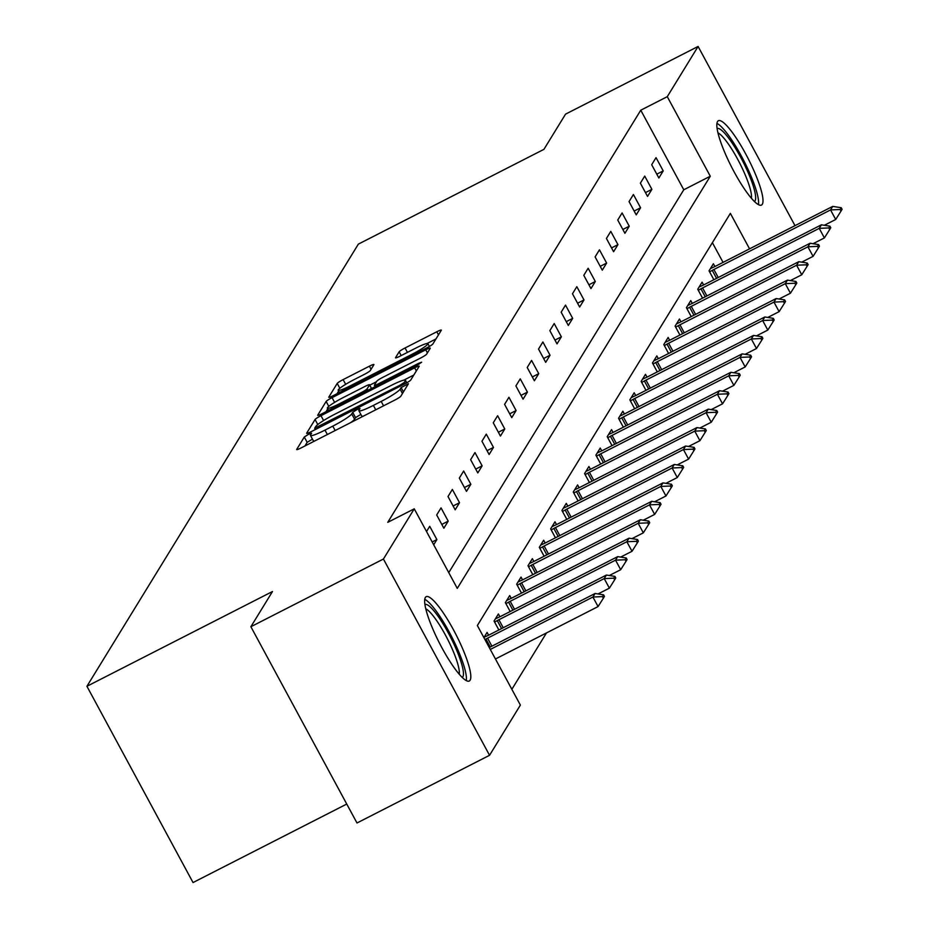 <?xml version="1.0" encoding="UTF-8"?>
<svg xmlns="http://www.w3.org/2000/svg" width="929" height="929" viewBox="0 0 929 929"><rect width="100%" height="100%" fill="white"/><g stroke="black" fill="none" stroke-linecap="round" stroke-linejoin="round"><path stroke-width="1.39" d="M308.44 434.366L304.294 437.036L296.734 449.357A5.957 0.697 -28.4 0 0 296.699 449.543A5.957 0.697 -28.4 0 0 301.228 447.859L394.906 400.027A5.957 0.697 -28.4 0 0 400.817 396.207L408.412 383.758L401.096 387.602L400.12 389.205A19.068 2.23 -28.4 0 1 381.192 401.421L373.377 405.404A19.068 2.23 -28.4 0 1 358.884 410.757A19.068 2.23 -28.4 0 1 359 410.2L360.011 408.481L356.841 409.654L352.695 412.325L351.719 413.916A19.068 2.23 -28.4 0 1 332.791 426.132L324.976 430.115A19.068 2.23 -28.4 0 1 310.483 435.48A19.068 2.23 -28.4 0 1 310.6 434.911L311.61 433.193L308.44 434.366M312.446 439.115L307.162 442.343L304.944 445.966M360.847 414.404L355.563 417.62L354.588 419.223L351.719 413.916M762.291 204.275A47.356 9.302 -117.1 0 1 761.455 205.077A47.356 9.302 -117.1 0 1 732.935 169.635A47.356 9.302 -117.1 0 1 717.548 121.525A47.356 9.302 -117.1 0 1 718.372 120.724A47.356 9.302 -117.1 0 1 746.893 156.165A47.356 9.302 -117.1 0 1 762.291 204.275M470.097 680.225A47.356 9.302 -117.1 0 1 469.273 681.038A47.356 9.302 -117.1 0 1 440.752 645.585A47.356 9.302 -117.1 0 1 425.354 597.486A47.356 9.302 -117.1 0 1 426.19 596.673A47.356 9.302 -117.1 0 1 454.711 632.126A47.356 9.302 -117.1 0 1 470.097 680.225M373.899 364.691A5.957 0.697 -28.4 0 0 373.934 364.516A5.957 0.697 -28.4 0 0 369.405 366.189L343.126 379.613A5.957 0.697 -28.4 0 0 337.215 383.422L328.808 397.113A5.957 0.697 -28.4 0 0 328.773 397.287A5.957 0.697 -28.4 0 0 333.302 395.615L426.98 347.771A5.957 0.697 -28.4 0 0 432.891 343.951L441.298 330.271A5.957 0.697 -28.4 0 0 441.333 330.097A5.957 0.697 -28.4 0 0 436.804 331.769L405.056 347.98A5.957 0.697 -28.4 0 0 399.145 351.801L395.545 357.653A5.957 0.697 -28.4 0 0 395.51 357.828A5.957 0.697 -28.4 0 0 400.039 356.155L415.786 348.12A15.944 1.858 -28.4 0 1 427.897 343.637A15.944 1.858 -28.4 0 1 411.977 354.321L350.303 385.814A15.944 1.858 -28.4 0 1 338.179 390.296A15.944 1.858 -28.4 0 1 354.112 379.613L364.389 374.364A5.957 0.697 -28.4 0 0 370.311 370.543L373.899 364.691M749.564 248.856L730.368 213.368L477.355 625.519L520.379 705.088L489.548 755.3L356.991 822.989L250.876 626.727L272.487 591.518L86.92 686.287L358.362 244.118L543.929 149.348L565.552 114.139L698.097 46.45L794.992 225.654M250.876 626.727L383.422 559.037L414.253 508.825L457.277 588.382L710.29 176.231L667.277 96.674L698.097 46.45M448.753 572.624L683.779 189.771L640.766 110.203L387.741 522.353L414.253 508.825M640.766 110.203L667.277 96.674M320.981 415.681A5.957 0.697 -28.4 0 0 315.07 419.502L306.663 433.181A5.957 0.697 -28.4 0 0 306.628 433.355A5.957 0.697 -28.4 0 0 311.157 431.683L404.835 383.84A5.957 0.697 -28.4 0 0 410.757 380.031L419.153 366.34A5.957 0.697 -28.4 0 0 419.188 366.165A5.957 0.697 -28.4 0 0 414.659 367.838L320.981 415.681L323.606 420.535M317.741 415.147L326.137 401.456A5.957 0.697 -28.4 0 1 332.059 397.647L425.737 349.803A5.957 0.697 -28.4 0 1 430.266 348.131A5.957 0.697 -28.4 0 1 430.232 348.305L426.632 354.158A5.957 0.697 -28.4 0 1 420.709 357.979L382.725 377.383A5.957 0.697 -28.4 0 0 376.802 381.204L374.422 385.082A5.957 0.697 -28.4 0 0 374.387 385.256A5.957 0.697 -28.4 0 0 378.916 383.584L418.468 363.39L421.638 362.217L417.469 365.016L322.224 413.649A5.957 0.697 -28.4 0 1 317.695 415.321A5.957 0.697 -28.4 0 1 317.741 415.147L317.869 415.391M86.92 686.287L193.035 882.55L346.749 804.049M433.692 544.777L436.885 539.575L429.721 526.313L426.527 531.516M443.853 528.229L448.208 521.134L441.031 507.884L436.688 514.968L443.853 528.229M455.175 509.8L459.518 502.705L452.353 489.444L447.999 496.539L455.175 509.8M466.486 491.36L470.84 484.276L463.664 471.015L459.321 478.098L466.486 491.36M477.808 472.931L482.151 465.835L474.986 452.574L470.631 459.669L477.808 472.931M489.118 454.502L493.473 447.406L486.297 434.145L481.954 441.24L489.118 454.502M500.429 436.061L504.784 428.977L497.619 415.716L493.264 422.8L500.429 436.061M511.751 417.632L516.106 410.537L508.929 397.275L504.586 404.37L511.751 417.632M523.062 399.191L527.417 392.108L520.252 378.846L515.897 385.93L523.062 399.191M534.384 380.762L538.739 373.679L531.562 360.417L527.207 367.501L534.384 380.762M545.695 362.333L550.049 355.238L542.884 341.977L538.53 349.072L545.695 362.333M557.017 343.893L561.371 336.809L554.195 323.547L549.84 330.631L557.017 343.893M568.327 325.464L572.682 318.368L565.517 305.107L561.162 312.202L568.327 325.464M579.65 307.034L584.004 299.939L576.828 286.678L572.473 293.773L579.65 307.034M590.96 288.594L595.315 281.51L588.15 268.249L583.795 275.332L590.96 288.594M602.282 270.165L606.637 263.07L599.46 249.808L595.106 256.903L602.282 270.165M613.593 251.724L617.948 244.641L610.783 231.379L606.428 238.463L613.593 251.724M624.915 233.295L629.258 226.212L622.093 212.95L617.739 220.034L624.915 233.295M636.226 214.866L640.58 207.771L633.415 194.509L629.061 201.605L636.226 214.866M647.548 196.425L651.891 189.342L644.726 176.08L640.371 183.164L647.548 196.425M658.858 177.996L663.213 170.901L656.037 157.64L651.693 164.735L658.858 177.996M511.856 689.318L546.473 632.928M723.052 262.396L712.38 242.666M488.596 635.192L487.086 632.405L483.893 637.608M498.861 629.967L494.042 621.06L498.397 613.964L499.907 616.763M510.184 611.537L505.364 602.619L509.719 595.535L511.229 598.322M521.494 593.097L516.675 584.19L521.03 577.095L522.539 579.893M532.816 574.668L527.997 565.761L532.352 558.666L533.861 561.464M544.127 556.239L539.308 547.32L543.662 540.237L545.172 543.024M555.449 537.798L550.63 528.891L554.973 521.796L556.494 524.595M566.76 519.369L561.94 510.451L566.295 503.367L567.805 506.166M578.082 500.94L573.263 492.022L577.606 484.938L579.127 487.725M589.392 482.499L584.573 473.593L588.928 466.497L590.438 469.296M600.715 464.07L595.895 455.152L600.239 448.068L601.748 450.855M612.025 445.63L607.206 436.723L611.561 429.628L613.07 432.426M623.336 427.201L618.528 418.294L622.871 411.199L624.381 413.997M634.658 408.772L629.839 399.853L634.193 392.77L635.703 395.557M645.969 390.331L641.149 381.424L645.504 374.329L647.014 377.128M657.291 371.902L652.472 362.995L656.826 355.9L658.336 358.699M668.601 353.473L663.782 344.554L668.137 337.471L669.646 340.258M679.923 335.032L675.104 326.125L679.459 319.03L680.969 321.829M691.234 316.603L686.415 307.685L690.77 300.601L692.279 303.388M702.556 298.174L697.737 289.256L702.092 282.161L703.601 284.959M713.867 279.734L709.048 270.827L713.402 263.731L714.912 266.53M489.548 755.3L383.422 559.037M683.779 189.771L710.29 176.231M436.885 539.575L432.182 541.979M448.208 521.134L441.798 524.42M459.518 502.705L453.108 505.98M470.84 484.276L464.419 487.551M482.151 465.835L475.741 469.11M493.473 447.406L487.051 450.681M504.784 428.977L498.374 432.252M516.106 410.537L509.684 413.811M527.417 392.108L521.006 395.382M538.739 373.679L532.317 376.953M550.049 355.238L543.639 358.513M561.371 336.809L554.95 340.084M572.682 318.368L566.272 321.643M584.004 299.939L577.583 303.214M595.315 281.51L588.905 284.785M606.637 263.07L600.215 266.344M617.948 244.641L611.537 247.915M629.258 226.212L622.848 229.486M640.58 207.771L634.17 211.046M651.891 189.342L645.481 192.617M663.213 170.901L656.803 174.176M310.483 435.48L313.352 440.787A19.068 2.23 -28.4 0 0 314.931 440.869M350.639 422.637A19.068 2.23 -28.4 0 0 354.588 419.223M358.884 410.757L361.753 416.064A19.068 2.23 -28.4 0 0 363.332 416.146M413.811 375.037L403.825 380.147M314.734 428.188L400.109 385.14L404.254 382.469L405.276 380.785A19.068 2.23 -28.4 0 0 405.404 380.228A19.068 2.23 -28.4 0 0 390.912 385.581L334.695 414.288A19.068 2.23 -28.4 0 0 315.767 426.504L314.734 428.188M325.951 411.756L327.728 408.853M369.777 385.152L376.489 381.726M343.3 397.519A15.944 1.858 -28.4 0 0 327.368 408.203A15.944 1.858 -28.4 0 0 339.491 403.72L361.218 392.619A5.957 0.697 -28.4 0 0 367.129 388.81L369.521 384.92A5.957 0.697 -28.4 0 0 369.556 384.745A5.957 0.697 -28.4 0 0 365.027 386.418L343.3 397.519M435.956 338.969L427.131 343.475M338.62 391.109L337.018 393.71M495.447 658.986L598.067 606.579L592.911 597.033L595.083 593.492L489.258 647.536M603.362 598.195L604.442 596.418L603.583 594.827L602.491 596.604L603.362 598.195L598.067 606.579M490.291 649.441L592.911 597.033L602.491 596.604M595.083 593.492L603.583 594.827M424.948 604.477A40.981 8.047 -117.1 0 1 438.047 616.217A40.981 8.047 -117.1 0 1 458.148 653.865A40.981 8.047 -117.1 0 1 462.212 677.473M459.205 674.233A37.95 7.444 62.9 0 0 435.806 619.399A37.95 7.444 62.9 0 0 425.796 608.809M466.253 680.62A47.054 9.232 62.9 0 0 437.245 612.536A47.054 9.232 62.9 0 0 424.762 599.368M717.13 128.516A40.981 8.047 -117.1 0 1 741.841 159.463A40.981 8.047 -117.1 0 1 755.033 200.873A40.981 8.047 -117.1 0 1 754.406 201.512M758.436 204.659A47.054 9.232 62.9 0 0 743.897 160.856A47.054 9.232 62.9 0 0 716.944 123.406M751.398 198.283A37.95 7.444 62.9 0 0 739.658 163.028A37.95 7.444 62.9 0 0 717.989 132.859M598.021 593.956L609.389 588.15L604.222 578.593L606.405 575.051L489.757 634.623A6.073 0.708 151.6 0 1 488.178 635.39L484.09 637.271M614.673 579.766L615.764 577.989L614.905 576.398L613.814 578.175L614.673 579.766L609.389 588.15M484.961 639.582L485.937 639.047A6.073 0.708 151.6 0 1 487.574 638.165L604.222 578.593L613.814 578.175M606.405 575.051L614.905 576.398M609.331 575.515L620.7 569.709L615.544 560.164L617.715 556.622L501.068 616.182A6.073 0.708 151.6 0 1 499.5 616.949L495.412 618.83M625.995 561.325L627.075 559.56L626.216 557.969L625.124 559.734L625.995 561.325L620.7 569.709M494.6 622.082L497.259 620.607A6.073 0.708 151.6 0 1 498.896 619.736L615.544 560.164L625.124 559.734M617.715 556.622L626.216 557.969M620.653 557.086L632.022 551.28L626.854 541.735L629.038 538.181L512.39 597.753A6.073 0.708 151.6 0 1 510.811 598.52L506.723 600.401M637.306 542.896L638.397 541.119L637.538 539.528L636.446 541.305L637.306 542.896L632.022 551.28M505.922 603.653L508.569 602.178A6.073 0.708 151.6 0 1 510.207 601.295L626.854 541.735L636.446 541.305M629.038 538.181L637.538 539.528M631.964 538.646L643.332 532.84L638.177 523.294L640.348 519.752L523.701 579.324A6.073 0.708 151.6 0 1 522.133 580.091L518.045 581.96M648.616 524.455L649.708 522.69L648.848 521.099L647.757 522.864L648.616 524.455L643.332 532.84M517.232 585.224L519.892 583.737A6.073 0.708 151.6 0 1 521.529 582.866L638.177 523.294L647.757 522.864M640.348 519.752L648.848 521.099M643.286 520.217L654.655 514.411L649.487 504.865L651.67 501.323L535.023 560.884A6.073 0.708 151.6 0 1 533.443 561.65L529.356 563.531M659.938 506.026L661.03 504.25L660.171 502.659L659.079 504.435L659.938 506.026L654.655 514.411M528.555 566.783L531.202 565.308A6.073 0.708 151.6 0 1 532.84 564.437L649.487 504.865L659.079 504.435M651.67 501.323L660.171 502.659M654.597 501.788L665.965 495.981L660.809 486.436L662.981 482.883L546.333 542.455A6.073 0.708 151.6 0 1 544.766 543.221L540.678 545.102M671.249 487.597L672.341 485.821L671.481 484.23L670.39 486.006L671.249 487.597L665.965 495.981M539.865 548.354L542.513 546.879A6.073 0.708 151.6 0 1 544.162 545.997L660.809 486.436L670.39 486.006M662.981 482.883L671.481 484.23M665.919 483.347L677.287 477.541L672.12 467.995L674.303 464.454L557.655 524.026A6.073 0.708 151.6 0 1 556.076 524.78L551.989 526.662M682.571 469.157L683.663 467.392L682.792 465.801L681.712 467.566L682.571 469.157L677.287 477.541M551.187 529.925L553.835 528.438A6.073 0.708 151.6 0 1 555.472 527.567L672.12 467.995L681.712 467.566M674.303 464.454L682.792 465.801M677.229 464.918L688.598 459.112L683.442 449.566L685.614 446.025L568.966 505.585A6.073 0.708 151.6 0 1 567.398 506.351L563.311 508.233M693.882 450.728L694.973 448.951L694.114 447.36L693.022 449.137L693.882 450.728L688.598 459.112M562.498 511.484L565.146 510.009A6.073 0.708 151.6 0 1 566.795 509.127L683.442 449.566L693.022 449.137M685.614 446.025L694.114 447.36M688.552 446.489L699.92 440.683L694.753 431.126L696.924 427.584L580.288 487.156A6.073 0.708 151.6 0 1 578.709 487.922L574.621 489.804M705.204 432.299L706.295 430.522L705.425 428.931L704.345 430.708L705.204 432.299L699.92 440.683M573.82 493.055L576.468 491.58A6.073 0.708 151.6 0 1 578.105 490.698L694.753 431.126L704.345 430.708M696.924 427.584L705.425 428.931M699.862 428.048L711.231 422.242L706.075 412.697L708.246 409.155L591.599 468.715A6.073 0.708 151.6 0 1 590.031 469.482L585.944 471.363M716.514 413.858L717.606 412.093L716.747 410.502L715.655 412.267L716.514 413.858L711.231 422.242M585.131 474.614L587.778 473.14A6.073 0.708 151.6 0 1 589.427 472.269L706.075 412.697L715.655 412.267M708.246 409.155L716.747 410.502M711.184 409.619L722.553 403.813L717.385 394.268L719.557 390.714L602.921 450.286A6.073 0.708 151.6 0 1 601.342 451.053L597.254 452.934M727.837 395.429L728.917 393.652L728.057 392.061L726.977 393.838L727.837 395.429L722.553 403.813M596.453 456.185L599.1 454.711A6.073 0.708 151.6 0 1 600.738 453.828L717.385 394.268L726.977 393.838M719.557 390.714L728.057 392.061M722.495 391.179L733.864 385.384L728.708 375.827L730.879 372.285L614.232 431.857A6.073 0.708 151.6 0 1 612.664 432.624L608.576 434.493M739.147 376.988L740.239 375.223L739.379 373.632L738.288 375.397L739.147 376.988L733.864 385.384M607.763 437.756L610.411 436.27A6.073 0.708 151.6 0 1 612.06 435.399L728.708 375.827L738.288 375.397M730.879 372.285L739.379 373.632M733.817 372.75L745.186 366.943L740.018 357.398L742.19 353.856L625.542 413.417A6.073 0.708 151.6 0 1 623.974 414.183L619.887 416.064M750.469 358.559L751.549 356.782L750.69 355.192L749.61 356.968L750.469 358.559L745.186 366.943M619.074 419.316L621.733 417.841A6.073 0.708 151.6 0 1 623.371 416.97L740.018 357.398L749.61 356.968M742.19 353.856L750.69 355.192M745.128 354.321L756.496 348.514L751.329 338.969L753.512 335.415L636.864 394.988A6.073 0.708 151.6 0 1 635.297 395.754L631.209 397.635M761.78 340.13L762.872 338.353L762.012 336.762L760.921 338.539L761.78 340.13L756.496 348.514M630.396 400.887L633.044 399.412A6.073 0.708 151.6 0 1 634.693 398.529L751.329 338.969L760.921 338.539M753.512 335.415L762.012 336.762M756.45 335.88L767.807 330.074L762.651 320.528L764.822 316.986L648.175 376.559A6.073 0.708 151.6 0 1 646.607 377.313L642.52 379.195M773.102 321.689L774.182 319.924L773.323 318.333L772.243 320.099L773.102 321.689L767.807 330.074M641.707 382.458L644.366 380.971A6.073 0.708 151.6 0 1 646.003 380.1L762.651 320.528L772.243 320.099M764.822 316.986L773.323 318.333M767.76 317.451L779.129 311.645L773.962 302.099L776.145 298.557L659.497 358.118A6.073 0.708 151.6 0 1 657.918 358.884L653.842 360.766M784.413 303.26L785.504 301.484L784.645 299.893L783.553 301.67L784.413 303.26L779.129 311.645M653.029 364.017L655.677 362.542A6.073 0.708 151.6 0 1 657.326 361.671L773.962 302.099L783.553 301.67M776.145 298.557L784.645 299.893M779.083 299.022L790.44 293.216L785.284 283.659L787.455 280.117L670.808 339.689A6.073 0.708 151.6 0 1 669.24 340.455L665.152 342.337M795.735 284.831L796.815 283.055L795.956 281.464L794.876 283.24L795.735 284.831L790.44 293.216M664.34 345.588L666.999 344.113A6.073 0.708 151.6 0 1 668.636 343.231L785.284 283.659L794.876 283.24M787.455 280.117L795.956 281.464M790.393 280.581L801.762 274.775L796.594 265.229L798.777 261.688L682.13 321.248A6.073 0.708 151.6 0 1 680.551 322.015L676.463 323.896M807.046 266.391L808.137 264.626L807.278 263.035L806.186 264.8L807.046 266.391L801.762 274.775M675.662 327.147L678.309 325.673A6.073 0.708 151.6 0 1 679.947 324.802L796.594 265.229L806.186 264.8M798.777 261.688L807.278 263.035M801.715 262.152L813.072 256.346L807.916 246.8L810.088 243.247L693.44 302.819A6.073 0.708 151.6 0 1 691.873 303.586L687.785 305.467M818.368 247.962L819.448 246.185L818.588 244.594L817.497 246.371L818.368 247.962L813.072 256.346M686.972 308.718L689.632 307.244A6.073 0.708 151.6 0 1 691.269 306.361L807.916 246.8L817.497 246.371M810.088 243.247L818.588 244.594M813.026 243.712L824.395 237.917L819.227 228.36L821.41 224.818L704.763 284.39A6.073 0.708 151.6 0 1 703.183 285.157L699.096 287.026M829.678 229.533L830.77 227.756L829.911 226.165L828.819 227.93L829.678 229.533L824.395 237.917M698.294 290.289L700.942 288.803A6.073 0.708 151.6 0 1 702.579 287.932L819.227 228.36L828.819 227.93M821.41 224.818L829.911 226.165M824.337 225.282L835.705 219.476L830.549 209.931L832.721 206.389L716.073 265.949A6.073 0.708 151.6 0 1 714.506 266.716L710.418 268.597M841 211.092L842.08 209.315L841.221 207.724L840.13 209.501L841 211.092L835.705 219.476M709.605 271.849L712.264 270.374A6.073 0.708 151.6 0 1 713.902 269.503L830.549 209.931L840.13 209.501M832.721 206.389L841.221 207.724M307.162 442.343L304.294 437.036M403.441 391.933L401.096 387.602M355.563 417.62L352.695 412.325M327.356 434.517L324.976 430.115M335.16 430.533L332.791 426.132M375.757 409.805L373.377 405.404M383.561 405.81L381.192 401.421M402.466 393.536L400.12 389.205M416.331 370.938L414.659 367.838M317.788 424.53L315.07 419.502M315.442 429.5L314.826 428.35M318.357 428.014L317.881 427.143M400.585 386.023L400.109 385.14M404.963 383.782L404.254 382.469M406.461 382.98L405.276 380.785M328.796 406.379L326.137 401.456M334.614 402.373L332.059 397.647M427.41 352.892L425.737 349.803M375.235 386.58L374.55 385.326M379.38 384.455L378.916 383.584M418.921 364.226L418.468 363.39M339.968 404.591L339.491 403.72M361.695 393.501L361.218 392.619M367.942 390.308L367.129 388.81M371.461 388.508L369.521 384.92M350.779 386.685L350.303 385.814M412.441 355.192L411.977 354.321M401.189 355.575L399.145 351.801M407.436 352.381L405.056 347.98M438.476 334.858L436.804 331.769M339.84 388.287L337.215 383.422M345.669 384.316L343.126 379.613M371.077 369.277L369.405 366.189M491.905 646.178L487.574 638.165M490.257 647.025L485.937 639.047M503.228 627.737L498.896 619.736M501.567 628.585L497.259 620.607M514.538 609.308L510.207 601.295M512.889 610.156L508.569 602.178M525.86 590.879L521.529 582.866M524.2 591.727L519.892 583.737M537.171 572.438L532.84 564.437M535.522 573.286L531.202 565.308M548.493 554.009L544.162 545.997M546.833 554.857L542.513 546.879M559.804 535.58L555.472 527.567M558.143 536.416L553.835 528.438M571.126 517.139L566.795 509.127M569.465 517.987L565.146 510.009M582.437 498.71L578.105 490.698M580.776 499.558L576.468 491.58M593.759 480.27L589.427 472.269M592.098 481.117L587.778 473.14M605.069 461.841L600.738 453.828M603.409 462.688L599.1 454.711M616.391 443.412L612.06 435.399M614.731 444.259L610.411 436.27M627.702 424.971L623.371 416.97M626.041 425.819L621.733 417.841M639.013 406.542L634.693 398.529M637.364 407.39L633.044 399.412M650.335 388.113L646.003 380.1M648.674 388.949L644.366 380.971M661.645 369.672L657.326 361.671M659.996 370.52L655.677 362.542M672.968 351.243L668.636 343.231M671.307 352.091L666.999 344.113M684.278 332.803L679.947 324.802M682.629 333.65L678.309 325.673M695.6 314.374L691.269 306.361M693.94 315.221L689.632 307.244M706.911 295.945L702.579 287.932M705.262 296.792L700.942 288.803M718.233 277.504L713.902 269.503M716.573 278.352L712.264 270.374M315.372 429.535L314.71 428.304M406.786 382.794L405.404 380.228M375.13 386.638L374.387 385.256M328.564 410.409L327.368 408.203M371.565 388.45L369.556 384.745M339.375 392.514L338.179 390.296M429.419 346.447L427.897 343.637"/></g></svg>
